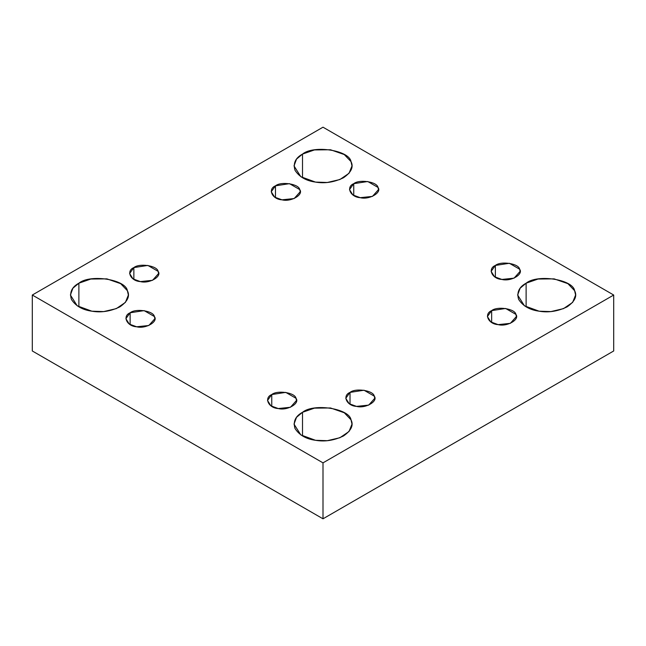 <?xml version="1.0" encoding="UTF-8"?>
<svg xmlns="http://www.w3.org/2000/svg" width="646" height="646" viewBox="0 0 646 646"><rect width="100%" height="100%" fill="white"/><g stroke="black" fill="none" stroke-linecap="round" stroke-linejoin="round"><path stroke-width="0.97" d="M353.75 195.512L353.75 183.674L349.502 189.593L352.91 194.987L360.242 197.676L372.451 196.392L378.491 189.593L377.999 187.429L367.744 181.51L353.75 183.674L353.75 195.512M302.506 177.755L302.506 154.087L296.522 159.11L294.011 165.925L300.834 176.713L315.498 182.091L327.296 182.479L339.909 179.523L349.026 173.29L351.989 165.925L351.004 161.589L344.27 154.555L330.502 149.759L314.424 149.937L302.506 154.087L302.506 177.755M275.479 197.66L275.479 185.83L271.239 191.741L274.647 197.135L281.979 199.824L294.18 198.54L300.228 191.741L299.728 189.577L289.481 183.658L275.479 185.83L275.479 197.66M133.859 279.427L133.859 267.589L129.612 273.508L133.028 278.902L140.36 281.591L152.561 280.307L158.601 273.508L158.109 271.344L147.861 265.425L133.859 267.589L133.859 279.427M78.885 306.858L78.885 283.19L72.909 288.213L70.398 295.028L77.221 305.816L91.885 311.194L103.683 311.582L116.288 308.626L125.413 302.393L128.376 295.028L127.383 290.692L120.657 283.659L106.889 278.862L90.811 279.04L78.885 283.19L78.885 306.858M130.129 324.615L130.129 312.777L125.889 318.696L129.297 324.09L136.629 326.779L148.83 325.495L154.879 318.696L154.378 316.532L144.131 310.613L130.129 312.777L130.129 324.615M271.756 406.382L271.756 394.545L267.509 400.463L270.924 405.858L278.256 408.547L290.458 407.263L296.498 400.463L296.005 398.299L285.758 392.38L271.756 394.545L271.756 406.382M302.506 435.961L302.506 412.293L296.522 417.316L294.011 424.131L300.834 434.92L315.498 440.297L327.296 440.685L339.909 437.73L349.026 431.496L351.989 424.131L351.004 419.795L344.27 412.762L330.502 407.965L314.424 408.143L302.506 412.293L302.506 435.961M350.019 404.226L350.019 392.397L345.772 398.307L349.187 403.702L356.519 406.391L368.721 405.107L374.761 398.307L374.268 396.143L364.021 390.224L350.019 392.397L350.019 404.226M491.646 322.459L491.646 310.629L487.399 316.548L490.807 321.934L498.139 324.631L510.348 323.339L516.388 316.548L515.896 314.376L505.64 308.465L491.646 310.629L491.646 322.459M526.119 306.858L526.119 283.19L520.143 288.213L517.624 295.028L524.447 305.816L539.111 311.194L550.917 311.582L563.522 308.626L572.647 302.393L575.602 295.028L574.617 290.692L567.891 283.659L554.115 278.862L538.037 279.04L526.119 283.19L526.119 306.858M495.369 277.279L495.369 265.441L491.122 271.36L494.537 276.754L501.869 279.443L514.071 278.16L520.111 271.36L519.618 269.196L509.371 263.277L495.369 265.441L495.369 277.279M613.7 350.972L613.7 295.028L323 462.859L323 518.811L613.7 350.972L323 518.811L323 462.859L32.3 295.028L323 127.189L613.7 295.028L613.7 350.972M32.3 350.972L32.3 295.028L32.3 350.972L323 518.811L32.3 350.972M613.7 295.028L323 127.189L32.3 295.028L323 462.859L613.7 295.028M495.369 265.441C500.981 260.782 518.795 263.536 519.618 269.196C523.801 274.324 510.76 281.858 501.869 279.443C492.074 278.967 487.302 268.679 495.369 265.441M526.119 283.19C537.335 273.872 572.97 279.387 574.617 290.692C577.427 296.046 574.924 301.432 567.115 306.858C557.708 311.372 548.373 312.817 539.111 311.194C529.688 309.927 522.856 305.978 518.617 299.356C516.55 292.404 519.053 287.01 526.119 283.19M491.646 310.629C497.25 305.97 515.072 308.723 515.896 314.376C520.078 319.512 507.037 327.046 498.139 324.631C488.344 324.155 483.571 313.867 491.646 310.629M350.019 392.397C355.631 387.729 373.445 390.491 374.268 396.143C378.451 401.279 365.41 408.805 356.519 406.391C346.724 405.914 341.952 395.635 350.019 392.397M302.506 412.293C313.722 402.975 349.357 408.49 351.004 419.795C353.814 425.149 351.311 430.535 343.494 435.961C334.095 440.475 324.76 441.921 315.498 440.297C306.075 439.03 299.235 435.081 294.996 428.459C292.937 421.507 295.44 416.113 302.506 412.293M271.756 394.545C277.368 389.885 295.182 392.639 296.005 398.299C300.188 403.427 287.147 410.961 278.256 408.547C268.461 408.07 263.681 397.783 271.756 394.545M130.129 312.777C135.741 308.118 153.562 310.879 154.378 316.532C158.569 321.668 145.52 329.194 136.629 326.779C126.834 326.303 122.062 316.015 130.129 312.777M78.885 283.19C90.109 273.872 125.744 279.387 127.383 290.692C130.193 296.046 127.698 301.432 119.881 306.858C110.474 311.372 101.139 312.817 91.885 311.194C82.454 309.927 75.622 305.978 71.383 299.356C69.324 292.404 71.819 287.01 78.885 283.19M133.859 267.589C139.471 262.93 157.285 265.692 158.109 271.344C162.291 276.48 149.25 284.006 140.36 281.591C130.565 281.115 125.784 270.827 133.859 267.589M275.479 185.83C281.091 181.171 298.912 183.924 299.728 189.577C303.919 194.712 290.87 202.246 281.979 199.824C272.184 199.356 267.412 189.068 275.479 185.83M302.506 154.087C313.722 144.769 349.357 150.284 351.004 161.589C353.814 166.943 351.311 172.329 343.494 177.755C334.095 182.269 324.76 183.714 315.498 182.091C306.075 180.823 299.235 176.875 294.996 170.253C292.937 163.301 295.44 157.907 302.506 154.087M353.75 183.674C359.354 179.015 377.175 181.776 377.999 187.429C382.182 192.565 369.141 200.09 360.242 197.676C350.447 197.2 345.675 186.912 353.75 183.674"/></g></svg>
